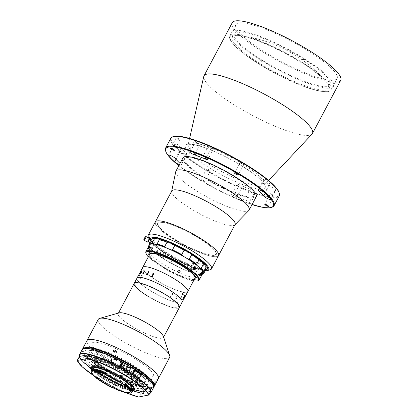 <?xml version="1.0" encoding="UTF-8"?>
<svg xmlns="http://www.w3.org/2000/svg" width="418" height="418" viewBox="0 0 418 418"><rect width="100%" height="100%" fill="white"/><g stroke="black" fill="none" stroke-linecap="round" stroke-linejoin="round"><path stroke-width="0.31" stroke-dasharray="2.09 1.57" d="M250.471 38.289A56.294 11.161 28 0 1 327.007 82.67A56.294 11.161 28 0 1 309.869 88.517A56.294 11.161 28 0 1 246.077 55.369A56.294 11.161 28 0 1 238.004 35.352A56.294 11.161 28 0 1 250.471 38.289M279.062 192.531A60.903 12.075 28 0 1 207.098 170.325A60.903 12.075 28 0 1 173.742 136.529M170.795 138.295A61.415 12.174 -152 0 0 206.711 170.795A61.415 12.174 -152 0 0 279.245 195.958M271.784 207.281A61.415 12.174 28 0 1 201.528 180.539A61.415 12.174 28 0 1 165.58 150.809M178.847 165.664A60.903 12.075 -152 0 0 201.445 180.952A60.903 12.075 -152 0 0 252.049 204.585M200.091 144.184A4.096 0.81 28 0 1 196.899 142.663A4.096 0.81 28 0 1 194.506 140.5A4.096 0.81 28 0 1 196.146 140.657A60.391 11.97 28 0 1 208.791 145.537A4.096 0.81 28 0 1 213.525 148.892A4.096 0.81 28 0 1 211.022 148.4A52.203 10.351 -152 0 0 200.091 144.184L195.378 153.045M179.4 164.629A4.096 0.81 -152 0 0 181.245 164.854A4.096 0.81 -152 0 0 180.68 163.981A52.203 10.351 28 0 1 180.048 163.407M186.334 153.349A4.096 0.81 28 0 1 186.893 154.226A4.096 0.81 28 0 1 182.06 152.549A4.096 0.81 28 0 1 180.226 151.259A60.391 11.97 28 0 1 174.228 145.046A4.096 0.81 28 0 1 174.071 144.591A4.096 0.81 28 0 1 177.31 145.417A4.096 0.81 28 0 1 181.146 147.982A52.203 10.351 -152 0 0 186.334 153.349L180.68 163.981M233.73 197.275A4.096 0.81 -152 0 0 236.065 198.466A60.391 11.97 -152 0 0 248.71 203.347A4.096 0.81 -152 0 0 250.351 203.503A4.096 0.81 -152 0 0 248.637 201.763A4.096 0.81 -152 0 0 244.765 199.814A52.203 10.351 28 0 1 233.834 195.598A4.096 0.81 -152 0 0 231.332 195.107A4.096 0.81 -152 0 0 233.73 197.275M241.714 187.834A4.096 0.81 28 0 1 239.378 186.647A4.096 0.81 28 0 1 236.985 184.479A4.096 0.81 28 0 1 239.483 184.97A52.203 10.351 -152 0 0 250.413 189.187A4.096 0.81 28 0 1 254.29 191.13A4.096 0.81 28 0 1 256.004 192.87A4.096 0.81 28 0 1 254.363 192.714A60.391 11.97 28 0 1 241.714 187.834L236.065 198.466M272.975 194.563A2.147 0.428 -152 0 0 270.436 193.68A2.147 0.428 -152 0 0 271.695 194.819A2.147 0.428 -152 0 0 274.229 195.697A2.147 0.428 -152 0 0 272.975 194.563M276.282 188.325A4.096 0.81 28 0 1 276.434 188.779A4.096 0.81 28 0 1 271.601 187.102A4.096 0.81 28 0 1 269.359 185.388A52.203 10.351 -152 0 0 264.176 180.022A4.096 0.81 28 0 1 263.612 179.144A4.096 0.81 28 0 1 266.386 179.75A4.096 0.81 28 0 1 270.279 182.112A60.391 11.97 28 0 1 276.282 188.325L270.629 198.952M203.461 180.55A2.147 0.428 -152 0 0 200.922 179.667A2.147 0.428 -152 0 0 202.181 180.806A2.147 0.428 -152 0 0 204.715 181.689A2.147 0.428 -152 0 0 203.461 180.55M209.115 169.922A2.147 0.428 -152 0 0 206.576 169.039A2.147 0.428 -152 0 0 207.83 170.178A2.147 0.428 -152 0 0 210.369 171.056A2.147 0.428 -152 0 0 209.115 169.922M178.815 138.551A2.147 0.428 -152 0 0 176.276 137.674A2.147 0.428 -152 0 0 177.535 138.807A2.147 0.428 -152 0 0 180.074 139.69A2.147 0.428 -152 0 0 178.815 138.551M242.675 163.192A2.147 0.428 -152 0 0 240.136 162.315A2.147 0.428 -152 0 0 241.395 163.448A2.147 0.428 -152 0 0 243.934 164.331A2.147 0.428 -152 0 0 242.675 163.192M312.063 134.042A61.415 12.174 28 0 1 239.916 108.346A61.415 12.174 28 0 1 203.77 76.463M340.707 80.361A61.415 12.174 28 0 1 268.173 55.202A61.415 12.174 28 0 1 232.256 22.697M269.396 54.957A57.318 11.364 28 0 1 235.872 24.62A57.318 11.364 28 0 1 303.567 48.107A57.318 11.364 28 0 1 337.091 78.443A57.318 11.364 28 0 1 269.396 54.957M263.319 66.384A57.318 11.364 28 0 1 229.796 36.047A57.318 11.364 28 0 1 297.496 59.534A57.318 11.364 28 0 1 331.014 89.87A57.318 11.364 28 0 1 263.319 66.384M231.347 174.959A39.407 7.811 28 0 1 252.556 196.92A39.407 7.811 28 0 1 207.856 179.667A39.407 7.811 28 0 1 186.647 157.711A39.407 7.811 28 0 1 231.347 174.959M248.856 210.447A41.455 8.219 28 0 1 211.137 199.146A41.455 8.219 28 0 1 175.868 172.874A41.455 8.219 28 0 1 175.774 171.589M256.203 196.779A41.455 8.219 28 0 1 219.257 186.397A41.455 8.219 28 0 1 182.932 159.587A41.455 8.219 28 0 1 183 157.852M235.047 224.576A35.823 7.101 28 0 1 234.801 224.91A35.823 7.101 28 0 1 202.202 215.139A35.823 7.101 28 0 1 171.73 192.437A35.823 7.101 28 0 1 171.646 191.329A35.823 7.101 28 0 1 171.782 190.937M155.297 221.942A35.823 7.101 28 0 0 163.02 231.959A35.823 7.101 28 0 0 196.559 251.249A35.823 7.101 28 0 0 218.562 255.581A35.823 7.101 28 0 1 186.632 246.61A35.823 7.101 28 0 1 155.245 223.442M215.902 252.765A32.756 6.495 28 0 1 189.438 247.315A32.756 6.495 28 0 1 157.957 224.753A32.756 6.495 28 0 1 184.422 230.208A32.756 6.495 28 0 1 215.902 252.765M210.17 269.788A35.823 7.101 28 0 1 186.36 263.162A35.823 7.101 28 0 1 155.956 245.246A35.823 7.101 28 0 1 148.212 236.844M148.98 238.286A33.78 6.698 -152 0 0 149.08 239.488A33.78 6.698 -152 0 0 156.379 247.404A33.78 6.698 -152 0 0 205.201 270.728M205.646 269.903A32.243 6.39 28 0 1 195.551 268.079A32.243 6.39 28 0 0 205.646 269.903M195.525 268.074A32.243 6.39 28 0 1 157.403 247.696A32.243 6.39 28 0 1 150.537 240.407A32.243 6.39 28 0 0 169.311 255.748A32.243 6.39 28 0 0 195.525 268.074M209.136 245.079A33.268 6.594 28 0 1 206.408 254.186A33.268 6.594 28 0 1 164.729 232.445A33.268 6.594 28 0 1 167.456 223.337A33.268 6.594 28 0 1 209.136 245.079M301.801 59.048A54.758 10.858 28 0 1 302.214 59.304A54.758 10.858 28 0 1 302.627 59.56L303.766 59.513L304.236 58.63A57.83 11.464 28 0 1 329.018 88.224A57.83 11.464 28 0 1 261.328 60.417L262.467 60.37L261.997 61.253A54.758 10.858 28 0 1 261.584 60.997A54.758 10.858 28 0 1 261.172 60.741L261.642 59.852A54.758 10.858 28 0 1 234.023 33.555A54.758 10.858 28 0 1 302.271 58.159L301.801 59.048L302.94 59.001L303.411 58.112L302.271 58.159M260.174 63.656A54.758 10.858 28 0 1 232.136 37.097A54.758 10.858 28 0 1 300.803 61.963A54.758 10.858 28 0 1 328.835 88.517A54.758 10.858 28 0 1 260.174 63.656M302.627 59.56L303.097 58.677L304.236 58.63M261.642 59.852L260.503 59.905A57.83 11.464 28 0 1 235.726 30.305A57.83 11.464 28 0 1 303.411 58.112M260.503 59.905L260.033 60.788L261.172 60.741M303.097 58.677A54.758 10.858 28 0 1 330.722 84.974A54.758 10.858 28 0 1 262.467 60.37M261.997 61.253L260.858 61.3L261.328 60.417M96.312 365.776A23.032 4.567 28 0 1 94.975 362.657A23.032 4.567 28 0 1 107.739 364.867A23.032 4.567 28 0 1 134.303 381.159A23.032 4.567 28 0 1 135.641 384.278A23.032 4.567 28 0 1 122.876 382.068A23.032 4.567 28 0 1 96.312 365.776M97.875 362.834A23.032 4.567 -152 0 0 119.663 377.036A23.032 4.567 -152 0 0 137.203 381.341A23.032 4.567 -152 0 0 135.866 378.222A23.032 4.567 -152 0 0 114.077 364.021A23.032 4.567 -152 0 0 96.532 359.715A23.032 4.567 -152 0 0 97.875 362.834M196.753 267.233A28.147 5.58 28 0 1 157.753 246.463A28.147 5.58 28 0 1 170.925 243.825A28.147 5.58 28 0 1 203.812 265.817L196.152 262.232A19.447 3.856 28 0 1 191.533 263.157L196.753 267.233M149.158 296.979A25.587 5.073 28 0 0 179.379 307.465A25.587 5.073 28 0 1 149.158 296.979A25.587 5.073 28 0 1 134.194 283.441M182.206 302.151A25.587 5.073 28 0 1 151.985 291.665A25.587 5.073 28 0 1 137.02 278.122A25.587 5.073 28 0 0 151.985 291.665A25.587 5.073 28 0 0 182.206 302.151M164.112 293.985A24.563 4.87 28 0 1 177.331 307.674A24.563 4.87 28 0 1 149.466 296.921A24.563 4.87 28 0 1 136.242 283.232A24.563 4.87 28 0 1 164.112 293.985M167.21 288.613A25.488 5.053 28 0 1 180.926 302.815A25.488 5.053 28 0 1 152.016 291.659A25.488 5.053 28 0 1 138.301 277.458A25.488 5.053 28 0 1 167.21 288.613M194.245 279.511A26.611 5.277 28 0 1 164.394 267.813A26.611 5.277 28 0 1 149.059 255.487A26.611 5.277 28 0 0 164.311 267.76A26.611 5.277 28 0 0 187.635 278.482A26.611 5.277 28 0 0 194.245 279.511M181.396 262.504A26.611 5.277 28 0 1 196.956 276.585A26.611 5.277 28 0 1 165.528 265.681A26.611 5.277 28 0 1 149.963 251.599A26.611 5.277 28 0 1 181.396 262.504M187.86 291.518A25.587 5.073 28 0 1 184.291 292.245A25.587 5.073 28 0 1 183.492 292.125A25.587 5.073 28 0 0 184.281 292.239A25.587 5.073 28 0 0 187.86 291.518M183.481 292.125A25.587 5.073 28 0 1 157.638 281.037A25.587 5.073 28 0 1 147.408 274.02A25.587 5.073 28 0 1 142.674 267.494A25.587 5.073 28 0 0 147.402 274.015A25.587 5.073 28 0 0 157.638 281.037A25.587 5.073 28 0 0 183.481 292.125M194.924 278.231A25.587 5.073 28 0 1 164.702 267.75A25.587 5.073 28 0 1 149.738 254.207M172.864 277.986A25.488 5.053 28 0 1 184.307 292.203A25.488 5.053 28 0 1 183.523 292.093A25.488 5.053 28 0 0 184.301 292.203A25.488 5.053 28 0 0 172.864 277.986A25.488 5.053 28 0 0 148.808 267.29A25.488 5.053 28 0 0 144.424 271.198A25.488 5.053 28 0 1 148.808 267.29A25.488 5.053 28 0 1 172.864 277.986M183.512 292.093A25.488 5.053 28 0 1 157.67 281.032A25.488 5.053 28 0 1 147.423 273.994A25.488 5.053 28 0 1 144.513 271.292A25.488 5.053 28 0 0 147.418 273.989A25.488 5.053 28 0 0 157.67 281.032A25.488 5.053 28 0 0 183.512 292.093M95.576 361.11L96.14 360.044A23.8 4.718 28 0 1 96.386 359.997L95.821 361.058A23.8 4.718 28 0 1 122.693 371.498A23.8 4.718 28 0 1 136.608 384.095A23.8 4.718 28 0 1 135.62 384.732L136.184 383.672A23.8 4.718 28 0 1 135.939 383.719L135.375 384.779L137.726 386.18A26.611 5.277 28 0 1 107.661 374.512A26.611 5.277 28 0 1 93.219 359.71L95.576 361.11A23.8 4.718 28 0 0 94.583 361.748L95.999 359.088A23.8 4.718 28 0 1 124.104 368.843A23.8 4.718 28 0 1 138.024 381.435A23.8 4.718 28 0 1 109.913 371.686A23.8 4.718 28 0 1 95.999 359.088M135.375 384.779A23.8 4.718 28 0 1 108.502 374.34A23.8 4.718 28 0 1 94.583 361.748M95.821 361.058L93.465 359.658A26.611 5.277 28 0 1 123.529 371.33A26.611 5.277 28 0 1 137.971 386.133L135.62 384.732M163.396 336.401A25.587 5.073 28 0 1 163.381 337.556A25.587 5.073 28 0 1 133.159 327.069A25.587 5.073 28 0 1 118.195 313.531A25.587 5.073 28 0 1 119.146 312.873M169.656 357.369A40.431 8.015 28 0 1 121.904 340.801A40.431 8.015 28 0 1 98.261 319.404M158.354 378.624A40.431 8.015 28 0 1 110.603 362.061A40.431 8.015 28 0 1 86.96 340.665A40.431 8.015 28 0 0 110.603 362.061A40.431 8.015 28 0 0 158.354 378.624M133.028 357.568A34.798 6.897 28 0 1 151.76 376.958A34.798 6.897 28 0 1 112.28 361.727A34.798 6.897 28 0 1 93.554 342.332A34.798 6.897 28 0 1 133.028 357.568M109.26 371.764A26.099 5.173 28 0 1 93.998 357.949A26.099 5.173 28 0 1 124.82 368.645A26.099 5.173 28 0 1 140.087 382.46A26.099 5.173 28 0 1 109.26 371.764M107.614 374.862A26.099 5.173 28 0 1 92.347 361.053A26.099 5.173 28 0 1 123.174 371.743A26.099 5.173 28 0 1 138.436 385.558A26.099 5.173 28 0 1 107.614 374.862M104.552 374.12A30.707 6.087 28 0 1 90.032 357.975A30.707 6.087 28 0 1 124.548 371.471A30.707 6.087 28 0 1 142.585 387.533A30.707 6.087 28 0 1 120.781 382.747M173.287 258.371A31.219 6.192 -152 0 0 182.546 263.115L180.189 267.541A31.219 6.192 28 0 1 170.931 262.802L173.287 258.371L172.514 257.248A15.351 3.046 -152 0 0 167.127 254.039A30.707 6.087 28 0 1 158.166 247.775L158.338 248.715A31.219 6.192 -152 0 0 165.674 253.841L167.127 254.039M170.931 262.802L169.692 262.561A30.707 6.087 -152 0 0 180.999 268.356L180.189 267.541M149.21 244.854L151.164 241.181A31.219 6.192 -152 0 0 153.777 244.734L151.421 249.159A31.219 6.192 28 0 1 148.808 245.606M148.923 245.925A15.351 3.046 -152 0 0 149.231 245.632A15.351 3.046 -152 0 0 149.299 245.214M151.394 239.263L151.901 239.258A15.351 3.046 -152 0 1 152.058 240.319A15.351 3.046 -152 0 1 151.744 240.616L151.164 241.181M150.726 240.517L149.764 242.33M150.699 241.886C151.337 240.935 151.499 240.904 151.185 241.787C150.527 242.727 150.365 242.764 150.699 241.886M206.079 267.039A15.351 3.046 -152 0 0 205.792 267.321A15.351 3.046 -152 0 0 205.813 268.1M202.265 274.265L203.488 271.966L202.396 274.229A31.219 6.192 28 0 1 200.52 274.312L199.318 274.459A30.707 6.087 -152 0 0 202.072 274.339A30.707 6.087 -152 0 0 202.239 274.286L202.072 274.339M202.74 274.151A31.219 6.192 28 0 1 202.484 274.213L202.354 274.25M202.484 274.213L203.665 271.998A31.219 6.192 28 0 1 203.571 272.013L202.396 274.229M200.52 274.312L202.876 269.887A31.219 6.192 -152 0 0 205.985 269.265M195.572 268.319A31.219 6.192 -152 0 0 197.944 269.004L195.587 273.435A31.219 6.192 28 0 1 187.943 270.885L190.3 266.459A31.219 6.192 -152 0 0 195.556 268.314M199.318 274.459A15.351 3.046 -152 0 0 195.828 273.832L195.587 273.435M197.944 269.004L198.654 268.518A15.351 3.046 -152 0 1 202.145 269.145L202.876 269.887M187.943 270.885L186.491 270.723A30.707 6.087 -152 0 0 195.828 273.832M182.546 263.115L183.826 263.042A15.351 3.046 -152 0 1 189.317 265.409L190.3 266.459M186.491 270.723A15.351 3.046 -152 0 0 180.999 268.356M183.826 263.042A30.707 6.087 28 0 1 172.514 257.248M169.692 262.561A15.351 3.046 -152 0 0 164.3 259.353L163.323 258.272A31.219 6.192 28 0 1 155.987 253.146L158.338 248.715M165.674 253.841L163.323 258.272M155.987 253.146L155.339 253.094A30.707 6.087 -152 0 0 164.3 259.353M148.97 246.103L148.912 245.941A30.707 6.087 -152 0 0 148.97 246.103A30.707 6.087 -152 0 0 152.105 250.272L151.421 249.159M155.339 253.094A15.351 3.046 -152 0 0 152.105 250.272M200.191 273.706L199.747 273.445L200.358 273.32L200.797 273.586L200.191 273.706M158.166 247.775A15.351 3.046 -152 0 0 154.932 244.953L153.777 244.734M153.782 243.124L153.939 242.43L153.045 243.495L152.889 244.19L153.782 243.124M148.735 240.12L148.886 239.425L147.841 241.186L148.735 240.12M149.409 238.547A2.048 0.47 -59.3 0 0 147.627 240.674A2.048 0.47 -59.3 0 0 147.319 242.064M184.15 298.421A25.576 5.073 28 0 1 184.087 298.588L184.103 298.551A25.576 5.073 28 0 1 184.092 298.572L184.223 298.29A25.576 5.073 28 0 1 184.213 298.311L184.014 298.682A25.576 5.073 28 0 1 183.93 298.828L183.998 298.698A25.576 5.073 28 0 0 184.014 298.682A25.587 5.073 28 0 1 184.009 298.703L183.936 298.833A25.587 5.073 28 0 0 184.045 298.687L184.108 298.567A25.587 5.073 28 0 1 184.103 298.577L184.16 298.462M173.109 293.687L172.613 293.342A25.587 5.073 28 0 1 172.577 293.326L170.769 296.362A25.587 5.073 28 0 1 170.361 296.205L170.293 296.331A25.587 5.073 28 0 0 171.657 296.864L171.725 296.733A25.587 5.073 28 0 1 171.328 296.581L172.843 293.739A25.587 5.073 28 0 0 173.235 293.891L173.303 293.765A25.587 5.073 28 0 1 173.109 293.687L172.608 293.337A25.576 5.073 28 0 1 172.571 293.321L170.763 296.362A25.576 5.073 28 0 1 170.356 296.2L170.288 296.325A25.576 5.073 28 0 0 171.652 296.858L171.72 296.728A25.576 5.073 28 0 1 171.323 296.576L172.838 293.739A25.576 5.073 28 0 0 173.23 293.891L173.303 293.76A25.576 5.073 28 0 1 173.109 293.687M177.984 295.343L177.572 295.071A25.587 5.073 28 0 1 177.54 295.061L175.759 298.123A25.587 5.073 28 0 1 175.408 298.013L175.341 298.144A25.587 5.073 28 0 0 176.5 298.489L176.568 298.358A25.587 5.073 28 0 1 176.234 298.264L177.749 295.421A25.587 5.073 28 0 0 178.078 295.516L178.146 295.39A25.587 5.073 28 0 1 177.984 295.343L177.566 295.066A25.576 5.073 28 0 1 177.535 295.056L175.753 298.118A25.576 5.073 28 0 1 175.403 298.008L175.335 298.138A25.576 5.073 28 0 0 176.495 298.483L176.563 298.353A25.576 5.073 28 0 1 176.224 298.259L177.739 295.416A25.576 5.073 28 0 0 178.073 295.516L178.141 295.385A25.576 5.073 28 0 1 177.979 295.338M180.921 297.543L181.104 297.402A25.587 5.073 28 0 0 181.334 297.433L181.402 297.302A25.587 5.073 28 0 1 181.292 297.287L181.01 297.109A25.587 5.073 28 0 1 180.989 297.104L179.808 299.11A25.587 5.073 28 0 1 179.568 299.069L179.5 299.199A25.587 5.073 28 0 0 180.325 299.325L180.393 299.199A25.587 5.073 28 0 1 180.168 299.168L181.099 297.397A25.576 5.073 28 0 0 181.323 297.428L181.396 297.297A25.576 5.073 28 0 1 181.287 297.282L181.004 297.104L179.803 299.105A25.576 5.073 28 0 1 179.562 299.063L179.494 299.194A25.576 5.073 28 0 0 180.32 299.319L180.388 299.194A25.576 5.073 28 0 1 180.158 299.163L180.916 297.538M181.579 296.122L181.328 296.597L181.579 296.122M184.646 296.216A25.576 5.073 28 0 0 184.678 296.205L184.61 296.336A25.576 5.073 28 0 1 184.578 296.341A25.587 5.073 28 0 0 184.62 296.341L184.688 296.21A25.587 5.073 28 0 1 184.333 296.278L182.389 299.288A25.587 5.073 28 0 1 182.347 299.293L182.274 299.424A25.587 5.073 28 0 0 182.478 299.408L183.539 297.825A25.587 5.073 28 0 0 183.674 297.804L182.865 299.231A25.587 5.073 28 0 1 182.828 299.241L182.76 299.366A25.587 5.073 28 0 0 183.037 299.309L183.11 299.183A25.587 5.073 28 0 1 183.074 299.189L184.458 296.503M184.124 298.515L185.111 296.675M140.568 278.346L141.885 277.265L142.23 275.122L141.968 274.83L141.498 275.546L142.177 275.274L141.733 277.108L140.631 278.21L140.694 277.061L140.568 278.346M139.037 276.246L140.124 274.056L139.142 275.321A25.587 5.073 28 0 1 139.131 275.295L139.037 276.246L139.45 275.964L140.129 274.062L139.152 275.326A25.576 5.073 28 0 1 139.142 275.3L139.048 276.251M138.933 274.527L138.933 274.527A25.587 5.073 28 0 1 138.943 274.511L138.943 274.532A25.576 5.073 28 0 1 138.954 274.516L138.88 274.642A25.587 5.073 28 0 0 138.813 274.809L138.88 274.678A25.587 5.073 28 0 1 138.886 274.657A25.576 5.073 28 0 0 138.818 274.809L138.891 274.683A25.576 5.073 28 0 1 138.896 274.663L139.837 272.881A25.576 5.073 28 0 0 139.826 272.917L139.894 272.787A25.576 5.073 28 0 1 139.905 272.755L139.91 272.719M139.925 272.667L139.779 272.959M139.905 272.755L139.978 272.599A25.576 5.073 28 0 1 139.983 272.588L139.894 272.755A25.587 5.073 28 0 0 139.889 272.782L139.816 272.912A25.587 5.073 28 0 1 139.826 272.876M139.758 272.991L140.014 272.489M139.946 272.625L139.006 274.422M139.11 276.11L139.607 274.772L139.11 276.11M184.035 297.104L183.737 297.668A25.576 5.073 28 0 1 183.601 297.689L184.296 296.399A25.576 5.073 28 0 0 184.369 296.388L184.04 297.094M184.019 296.602L184.296 296.399M184.631 296.216A25.576 5.073 28 0 1 184.322 296.273L184.129 296.357M184.322 296.273L182.379 299.283A25.576 5.073 28 0 1 182.337 299.288L182.269 299.419A25.576 5.073 28 0 0 182.467 299.403L183.533 297.82A25.576 5.073 28 0 0 183.669 297.799L182.854 299.225A25.576 5.073 28 0 1 182.818 299.236L182.75 299.361A25.576 5.073 28 0 0 183.032 299.304L183.1 299.178A25.576 5.073 28 0 1 183.063 299.183L184.448 296.498M141.895 270.901L141.833 270.89A25.576 5.073 28 0 0 141.765 270.901L141.028 272.196M141.948 270.754L140.73 273.685M139.941 273.926L139.946 273.915A25.576 5.073 28 0 1 140.218 273.868L140.291 273.738A25.576 5.073 28 0 0 140.276 273.743L140.955 272.332A25.576 5.073 28 0 1 141.075 272.311M140.761 273.685A25.576 5.073 28 0 1 140.772 273.685L140.704 273.816A25.576 5.073 28 0 0 140.505 273.832L140.505 273.827M139.016 274.401L139.952 272.63M139.764 272.996L139.095 274.292A25.576 5.073 28 0 1 139.11 274.276L139.042 274.407A25.576 5.073 28 0 0 138.933 274.548L138.98 274.469M143.541 273.91A25.576 5.073 28 0 1 143.546 273.91L143.478 274.041A25.576 5.073 28 0 0 142.653 273.91L142.658 273.905M144.273 271.825A25.576 5.073 28 0 1 144.278 271.825L143.306 273.868M148.056 271.778L148.061 271.773A25.576 5.073 28 0 1 148.39 271.872L148.453 272.055M146.478 274.746L146.478 274.746A25.576 5.073 28 0 1 147.638 275.091L147.706 274.966A25.576 5.073 28 0 1 147.706 274.966M148.86 271.71A25.576 5.073 28 0 1 148.871 271.716L147.355 274.856M140.699 277.061L140.579 278.351L141.89 277.265L142.24 275.128L141.979 274.835L141.503 275.551L142.188 275.274L141.739 277.108L140.636 278.21L140.699 277.061M152.899 273.403L152.899 273.398A25.576 5.073 28 0 1 153.291 273.55L153.38 273.759M151.321 276.371L151.321 276.371A25.576 5.073 28 0 1 152.685 276.904L152.753 276.773A25.576 5.073 28 0 1 152.753 276.773M153.829 273.45A25.576 5.073 28 0 1 153.834 273.45L152.345 276.611M184.307 296.404A25.587 5.073 28 0 0 184.375 296.393L183.742 297.673A25.587 5.073 28 0 1 183.606 297.694L184.009 296.628M139.1 276.105L139.602 274.767L139.1 276.105M182.436 295.03L182.718 292.882L184.077 291.816M182.426 294.847L183.173 294.471M183.977 292.961L183.925 291.879M183.951 296.947L184.573 295.996M184.333 296.984L184.045 297.355L183.878 297.067L184.035 296.31L184.714 295.918L184.97 295.171L184.657 295.228L185.038 295.04M184.124 297.25L184.322 296.958A25.576 5.073 28 0 1 184.328 296.968M194.84 273.586L194.981 275.185L193.393 276.314L193.043 275.337L193.571 276.011L194.72 275.122L194.704 273.9L193.56 274.255L194.84 273.586M198.106 280.729A30.195 5.988 28 0 1 189.934 279.689A30.195 5.988 28 0 1 162.529 266.961A30.195 5.988 28 0 1 145.887 252.963M201.314 274.276L199.966 276.805A30.195 5.988 28 0 1 199.909 276.82L201.319 274.161A30.195 5.988 28 0 1 200.227 274.26L199.287 276.032A30.195 5.988 28 0 1 199.203 276.037L200.149 274.265A30.195 5.988 28 0 1 198.769 274.187L197.359 276.841A30.195 5.988 28 0 1 197.259 276.831L198.675 274.177A30.195 5.988 28 0 1 197.035 273.921L196.089 275.692A30.195 5.988 28 0 1 195.979 275.671L196.92 273.9A30.195 5.988 28 0 1 193.466 273.043A30.195 5.988 28 0 1 163.59 258.779A30.195 5.988 28 0 1 149.44 244.958M202.338 273.774A30.195 5.988 28 0 1 202.218 273.847L201.277 275.619A30.195 5.988 28 0 1 201.236 275.645L202.176 273.874A30.195 5.988 28 0 1 201.983 273.968M201.873 274.009A30.195 5.988 28 0 1 201.445 274.135M202.636 273.315L201.225 275.974A30.091 5.967 28 0 1 201.204 276.005L202.615 273.351A30.091 5.967 28 0 0 202.636 273.315L201.314 276.021A30.195 5.988 28 0 1 201.293 276.058L202.704 273.398A30.195 5.988 28 0 1 202.375 273.748M149.216 247.858A1.28 0.293 120.7 0 1 148.39 248.778M151.603 249.53L151.306 250.539L152.366 249.379L152.612 248.339L151.603 249.53M177.817 271.507A1.28 1.202 -28 0 0 179.986 272.505L180.268 271.977A1.28 1.202 -28 0 0 178.094 270.979L177.817 271.507C177.943 272.975 178.669 273.304 179.986 272.505M179.583 271.178L177.342 271.272L177.347 270.153L179.599 270.07L179.583 271.178M191.622 269.025C192.944 269.046 193.335 268.304 192.802 266.815C191.439 266.783 191.047 267.52 191.622 269.025L194.104 269.803M148.338 256.84A29.683 5.883 -152 0 0 189.401 279.893A29.683 5.883 -152 0 0 193.524 280.865M192.802 266.815L194.835 267.353M193.696 268.596A1.28 0.909 -73.8 0 1 193.764 268.309M149.681 246.636L149.675 246.61A1.28 0.293 120.7 0 1 149.681 246.636A1.28 0.293 120.7 0 1 149.492 247.331M202.046 273.696L201.319 274.448M202.437 272.332L201.957 273.654M201.408 273.915L201.544 273.571M201.586 274.438L202.605 272.029L201.737 272.954L201.152 274.751M180.268 271.977C180.148 270.53 179.421 270.195 178.094 270.979M198.597 274.124A30.091 5.967 28 0 0 198.696 274.135L197.28 276.794A30.091 5.967 28 0 1 197.186 276.784L198.675 274.177M196.021 275.645A30.091 5.967 28 0 1 195.906 275.624L196.847 273.853A30.091 5.967 28 0 0 196.962 273.874L196.021 275.645M194.636 273.853L193.497 274.208L194.778 273.539L194.919 275.133L193.33 276.267L192.98 275.29L193.508 275.964L194.652 275.075L194.636 273.853M201.189 275.572A30.091 5.967 28 0 1 201.147 275.593L202.087 273.821A30.091 5.967 28 0 0 202.129 273.8L201.189 275.572M201.873 274.427A30.091 5.967 28 0 1 201.873 274.469L202.814 272.698A30.091 5.967 28 0 0 202.814 272.656L201.873 274.427M199.203 275.985A30.091 5.967 28 0 1 199.125 275.985L200.065 274.213A30.091 5.967 28 0 0 200.144 274.213L199.203 275.985M150.266 248.161L150.459 247.55L150.172 247.649L149.492 248.966L150.266 248.161M150.386 248.125A1.259 0.293 -59.3 0 0 150.532 247.179A1.259 0.293 -59.3 0 0 149.571 248.396A1.259 0.293 -59.3 0 0 149.419 249.342A1.259 0.293 -59.3 0 0 150.386 248.125M150.172 247.649L151.201 248.261L150.715 248.966L149.691 248.355M194.124 267.692L193.283 268.022L193.22 268.889L193.722 269.234M194.516 267.421A1.259 0.893 106.2 0 0 193.059 267.87A1.259 0.893 106.2 0 0 193.006 269.182A1.259 0.893 106.2 0 0 193.889 269.579M194.046 267.781L193.048 267.28L193.879 267.52M178.669 270.174L179.045 270.373A0.768 0.721 -28 0 0 178.287 270.394L178.669 270.174M178.099 270.989L178.867 270.54L179.615 270.937L179.599 271.784L178.836 272.233L178.084 271.831L178.099 270.989M177.786 270.822A1.259 1.181 152 0 1 179.489 270.326A1.259 1.181 152 0 1 179.912 271.951A1.259 1.181 152 0 1 178.209 272.442A1.259 1.181 152 0 1 177.786 270.822M155.182 382.773L155.47 381.759L154.42 382.925L154.164 383.959L155.182 382.773M149.707 380.124L150.762 378.959L150.47 379.972L149.456 381.159L149.707 380.124M153.767 386.786A40.431 8.015 28 0 1 152.852 387.193A40.431 8.015 28 0 1 106.6 369.59A40.431 8.015 28 0 1 82.931 350.018A40.431 8.015 28 0 1 82.754 349.03M114.323 351.784L114.313 352.891L116.559 352.808L116.57 351.69L115.676 351.083M94.411 355.373L94.024 353.555L92.942 354.198L93.308 356.011L94.411 355.373M96.751 355.305L97.828 354.663L98.225 356.486L97.112 357.118L96.751 355.305M83.245 348.753A39.919 7.916 -152 0 0 83.145 350.676A39.919 7.916 -152 0 0 106.517 370.003A39.919 7.916 -152 0 0 152.183 387.387A39.919 7.916 -152 0 0 153.725 386.227M131.09 367.061A34.286 6.798 28 0 1 146.619 384.748A34.286 6.798 28 0 1 108.194 369.669A34.286 6.798 28 0 1 89.692 350.571A34.286 6.798 28 0 1 128.373 365.416M110.065 366.915A32.756 6.495 28 0 1 90.91 349.584A32.756 6.495 28 0 1 129.59 363.002A32.756 6.495 28 0 1 148.751 380.338A32.756 6.495 28 0 1 110.065 366.915M104.176 377.992A32.756 6.495 28 0 1 85.021 360.656A32.756 6.495 28 0 1 123.707 374.079A32.756 6.495 28 0 1 142.862 391.41A32.756 6.495 28 0 1 104.176 377.992M92.942 368.216A22.211 4.405 -152 0 0 108.178 381.273A22.211 4.405 -152 0 0 131.127 389.696A22.211 4.405 -152 0 0 132.161 389.074M129.925 391.755L130.991 392.392L130.615 393.103L129.549 392.465L129.925 391.755A22.211 4.405 -152 0 0 130.045 391.734A22.211 4.405 -152 0 0 131.08 391.112A22.211 4.405 -152 0 0 125.071 383.964M129.549 392.465L129.47 392.878M112.938 387.82L113.628 387.59L113.769 387.946A23.492 4.655 28 0 1 95.936 377.339L96.762 377.558L96.84 378.243M96.762 377.558L97.138 376.848A22.211 4.405 -152 0 0 114.004 386.88L113.628 387.59M92.206 370.803L92.3 370.395L91.213 369.763M106.569 373.405A22.211 4.405 -152 0 0 92.895 369.632A22.211 4.405 -152 0 0 92.676 369.69L92.3 370.395M126.534 387.016A21.496 4.264 -152 0 0 131.445 387.611A21.496 4.264 -152 0 0 132.449 387.011A21.496 4.264 -152 0 0 117.704 374.376A21.496 4.264 -152 0 0 95.497 366.225A21.496 4.264 -152 0 0 94.494 366.826A21.496 4.264 -152 0 0 97.796 371.738M130.108 393.26L130.615 393.103A23.492 4.655 28 0 0 130.735 393.077A23.492 4.655 28 0 0 130.965 393.024M91.808 366.534A24.004 4.76 -152 0 0 108.272 380.641A24.004 4.76 -152 0 0 133.07 389.743A24.004 4.76 -152 0 0 134.194 389.074M91.605 369.052A24.004 4.76 -152 0 0 110.321 382.846A24.004 4.76 -152 0 0 132.219 390.647M150.699 391.018A40.227 7.973 28 0 1 150.746 391.185L150.799 391.332M138.332 380.244A35.311 7.002 -152 0 0 110.467 363.67L110.592 363.796A35.008 6.939 -152 0 1 138.076 380.145L138.567 379.805A35.311 7.002 28 0 1 143.583 384.205L145.939 379.774A35.311 7.002 -152 0 0 129.941 367.866M127.767 366.56A35.311 7.002 -152 0 0 104.479 355.112L102.123 359.543A35.311 7.002 28 0 1 110.702 363.226L110.467 363.67M86.442 356.763A34.286 6.798 -152 0 0 104.897 375.866A34.286 6.798 -152 0 0 143.797 390.877A34.286 6.798 -152 0 0 125.343 371.769A34.286 6.798 -152 0 0 86.442 356.763M84.112 359.323L84.373 359.423A35.008 6.939 -152 0 1 94.17 357.463L94.045 357.333A35.311 7.002 -152 0 0 84.112 359.323M145.866 388.212L146.122 388.312A35.311 7.002 -152 0 1 136.19 390.302L136.069 390.177A35.008 6.939 -152 0 0 145.866 388.212M91.903 367.391L92.164 367.49A35.008 6.939 -152 0 0 119.647 383.839L119.773 383.964A35.311 7.002 -152 0 1 91.903 367.391M150.746 391.185L141.127 393.113A40.227 7.973 28 0 1 103.126 376.221A40.227 7.973 28 0 1 79.493 356.45A40.227 7.973 -152 0 0 111.69 381.028A40.227 7.973 -152 0 0 149.607 393.573M79.248 356.659A40.431 8.015 -152 0 0 102.974 376.409A40.431 8.015 -152 0 0 140.882 393.322L141.127 393.113M140.882 393.322L138.948 396.954A40.431 8.015 28 0 1 101.041 380.04A40.431 8.015 28 0 1 77.32 360.29M122.626 375.766L120.912 374.747L120.259 374.899L122.014 375.886L122.626 375.766L122.202 376.566M97.138 376.848L96.312 376.628L95.936 377.339L96.344 378.112M96.312 376.628A23.492 4.655 -152 0 0 114.151 387.24L113.769 387.946L113.027 388.035M114.151 387.24L114.004 386.88M130.991 392.392A23.492 4.655 -152 0 0 132.208 391.713M133.912 370.944A1.28 0.293 120.7 0 1 133.708 371.973A1.28 0.293 120.7 0 1 132.736 373.159A1.28 0.293 120.7 0 1 132.945 372.125A1.28 0.293 120.7 0 1 133.912 370.944M132.84 373.729L132.229 373.854A2.048 0.47 120.7 0 1 132.125 373.838A2.048 0.47 120.7 0 1 132.663 372.02A2.048 0.47 120.7 0 1 134.115 370.311L134.727 370.186M122.949 368.044L125.019 364.146M122.725 367.61A1.635 0.376 -59.3 0 0 123.968 366.095A1.635 0.376 -59.3 0 0 124.235 364.778A1.635 0.376 -59.3 0 0 122.991 366.293A1.635 0.376 -59.3 0 0 122.725 367.61M124.815 363.712L124.799 363.712A2.869 0.658 -59.3 0 0 122.767 366.111A2.869 0.658 -59.3 0 0 122.014 368.66A2.869 0.658 -59.3 0 0 122.16 368.676L122.667 368.577M89.186 354.542A40.227 7.973 28 0 0 89.112 354.521A40.227 7.973 -152 0 1 125.599 370.526L124.318 370.625L126.346 366.816L127.511 365.395L128.425 365.212M127.511 365.395A37.155 7.367 -152 0 0 86.981 350.002A37.155 7.367 -152 0 0 104.787 369.465A3.072 0.611 28 0 0 108.999 371.973A37.155 7.367 -152 0 0 149.127 386.964A37.155 7.367 -152 0 0 130.505 367.176M126.962 367.882A1.635 0.376 120.7 0 1 125.724 369.392A1.635 0.376 120.7 0 1 125.99 368.075A1.635 0.376 120.7 0 1 127.229 366.56A1.635 0.376 120.7 0 1 126.962 367.882M127.668 371.743L127.281 372.574L128.598 372.307A40.227 7.973 -152 0 1 150.783 391.363M127.281 372.574A35.823 7.101 28 0 1 145.26 391.598A35.823 7.101 28 0 1 107.029 377.464A3.072 0.611 28 0 1 103.674 376.111A3.072 0.611 28 0 1 101.929 374.434A35.823 7.101 28 0 1 85.35 355.964A35.823 7.101 28 0 1 124.287 370.792M128.885 370.865A1.28 0.293 -59.3 0 0 129.852 369.684A1.28 0.293 -59.3 0 0 130.061 368.65A1.28 0.293 -59.3 0 0 129.089 369.836A1.28 0.293 -59.3 0 0 128.885 370.865M128.185 370.776L129.732 368.127M133.049 373.546A1.432 0.329 120.7 0 1 133.347 372.354A1.432 0.329 120.7 0 1 134.507 371.095M134.45 370.933A1.536 0.355 -59.3 0 0 133.232 372.307A1.536 0.355 -59.3 0 0 132.882 373.572A1.536 0.355 -59.3 0 0 132.919 373.587M123.044 366.246A1.536 0.355 120.7 0 1 124.266 364.877A1.536 0.355 120.7 0 1 123.916 366.142A1.536 0.355 120.7 0 1 122.693 367.516A1.536 0.355 120.7 0 1 123.044 366.246M122.49 368.477A2.816 0.648 120.7 0 1 122.04 368.613A2.816 0.648 120.7 0 1 122.678 366.293A2.816 0.648 120.7 0 1 124.919 363.775M120.525 365.75L121.638 366.414L121.215 366.466L122.417 364.245L121.633 363.78M122.417 364.245L122.835 364.193L121.722 363.535M121.607 365.379L121.032 365.039M121.215 366.466L120.102 365.802M211.801 169.384A45.134 8.95 -152 0 0 263 189.14A45.134 8.95 -152 0 0 238.709 163.987A45.134 8.95 -152 0 0 187.51 144.231A45.134 8.95 -152 0 0 211.801 169.384M213.572 167.038A43.158 8.559 28 0 1 188.173 144.633A43.158 8.559 28 0 1 239.3 161.881A43.158 8.559 28 0 1 264.27 185.096A43.158 8.559 28 0 1 213.572 167.038M264.176 180.022L259.003 189.751M270.279 182.112L264.631 192.74M269.359 185.388L265.184 193.241M250.413 189.187L244.765 199.814M254.363 192.714L248.71 203.347M239.483 184.97L233.834 195.598M180.226 151.259L175.988 159.227M181.146 147.982L175.497 158.61M174.228 145.046L168.882 155.099M196.146 140.657L190.493 151.285M211.022 148.4L206.069 157.722M208.791 145.537L203.138 156.165M93.7 375.61A40.227 7.973 -152 0 0 125.609 392.58M120.912 374.747L120.441 375.63M120.306 374.868L119.835 375.756M122.014 375.886L121.837 376.226M82.153 349.699A40.431 8.015 -152 0 0 105.801 371.095A40.431 8.015 -152 0 0 153.547 387.664M150.908 392.622A40.431 8.015 28 0 1 103.162 376.059A40.431 8.015 28 0 1 79.514 354.663M134.528 370.557L134.115 370.311M138.719 377.71L132.229 373.854M122.584 362.396L124.799 363.712M153.526 385.704A40.227 7.973 28 0 1 114.203 375.547A40.227 7.973 28 0 1 83.788 348.622M116.032 365.029L122.16 368.676M120.154 367.197A2.816 0.648 120.7 0 1 119.794 367.276A2.816 0.648 120.7 0 1 120.431 364.956A2.816 0.648 120.7 0 1 122.673 362.437M327.007 82.67A136.184 136.184 0 0 0 238.004 35.352M189.589 138.447L188.116 144.732C188.163 144.999 187.802 143.447 196.204 145.177C206.382 147.449 224.017 155.235 238.605 163.976C251.688 171.918 259.949 178.35 263.387 183.272L264.218 185.195L268.612 180.461M186.893 154.226L181.245 164.854M270.436 193.68L264.782 204.313M276.434 188.779L270.786 199.407M206.576 169.039L200.922 179.667M176.276 137.674L170.622 148.301M240.136 162.315L234.488 172.942M229.796 36.047L235.872 24.62M331.014 89.87L337.091 78.443M243.934 164.331L238.281 174.959M180.074 139.69L174.421 150.318M210.369 171.056L204.715 181.689M263.612 179.144L257.963 189.772M274.229 195.697L268.581 206.33M256.004 192.87L250.351 203.503M236.985 184.479L231.332 195.107M174.071 144.591L168.423 155.224M194.506 140.5L188.852 151.128M213.525 148.892L207.871 159.519M149.08 239.488L148.62 238.072M232.136 37.097L234.023 33.555M328.835 88.517L330.722 84.974M135.641 384.278L137.203 381.341M94.975 362.657L96.532 359.715M195.828 278.712L196.956 276.585M148.834 253.726L149.963 251.599M136.608 384.095L138.024 381.435M163.381 337.556L163.626 337.096M118.195 313.531L118.44 313.072M92.347 361.053L93.998 357.949M138.436 385.558L140.087 382.46M152.058 240.319L149.231 245.632M205.792 267.321L202.965 272.635M153.939 242.43L152.836 241.771M149.236 239.634L148.886 239.425M152.889 244.19L151.002 243.067M148.191 241.395L147.841 241.186M148.359 248.788L151.306 250.539M177.911 272.343L177.342 271.272M180.168 271.141L179.599 270.07M149.639 246.568L152.612 248.339M150.762 378.959L155.47 381.759M116.57 351.69L115.671 349.997M97.828 354.663L94.024 353.555M152.183 387.387L152.852 387.193M83.145 350.676L82.931 350.018M97.112 357.118L93.308 356.011M114.313 352.891L113.409 351.204M149.456 381.159L154.164 383.959M85.021 360.656L90.91 349.584M142.862 391.41L148.751 380.338M92.571 368.916L91.72 370.52M131.79 389.775L131.08 391.112M132.449 387.011L129.836 391.927M93.721 375.63L109.155 384.8L125.583 392.575M122.673 375.735L122.202 376.623M120.259 374.899L119.783 375.782M94.494 366.826L91.876 371.743M139.507 378.233L132.125 373.838M79.43 356.476L80.564 358.681L83.752 362.281L95.304 371.288L116.246 383.369L142.355 393.401L146.984 394.002L149.555 393.672M114.511 364.193L122.014 368.66M134.356 370.881L130.599 368.645M127.605 366.863L124.266 364.877M119.527 366.858L122.04 368.613M132.882 373.572L129.157 371.356M126.163 369.575L122.693 367.516"/><path stroke-width="0.63" d="M173.073 136.717L173.742 136.529A60.903 12.075 28 0 1 243.407 163.046A60.903 12.075 28 0 1 279.062 192.531L279.276 193.189A61.415 12.174 -152 0 0 243.328 163.459A61.415 12.174 -152 0 0 173.073 136.717A61.415 12.174 -152 0 0 170.795 138.295L165.612 148.04A61.415 12.174 28 0 1 238.145 173.204A61.415 12.174 28 0 1 274.062 205.703A61.415 12.174 28 0 1 271.784 207.281L271.115 207.469A60.903 12.075 -152 0 0 237.758 173.679A60.903 12.075 -152 0 0 165.794 151.473A60.903 12.075 -152 0 0 178.847 165.664M274.062 205.703L279.245 195.958A61.415 12.174 -152 0 0 279.276 193.189M252.049 204.585A60.903 12.075 -152 0 0 271.115 207.469M191.245 153.296A4.096 0.81 -152 0 0 194.443 154.817A52.203 10.351 28 0 1 205.374 159.033A4.096 0.81 -152 0 0 207.871 159.519A4.096 0.81 -152 0 0 203.138 156.165A60.391 11.97 -152 0 0 190.493 151.285A4.096 0.81 -152 0 0 188.852 151.128A4.096 0.81 -152 0 0 191.245 153.296M180.048 163.407A52.203 10.351 28 0 1 175.497 158.61A4.096 0.81 -152 0 0 171.662 156.045A4.096 0.81 -152 0 0 168.423 155.224A4.096 0.81 -152 0 0 168.574 155.679A60.391 11.97 -152 0 0 174.578 161.886A4.096 0.81 -152 0 0 176.406 163.177A4.096 0.81 -152 0 0 179.4 164.629M267.321 205.191A2.147 0.428 -152 0 0 264.782 204.313A2.147 0.428 -152 0 0 266.041 205.447A2.147 0.428 -152 0 0 268.581 206.33A2.147 0.428 -152 0 0 267.321 205.191M265.947 197.73A4.096 0.81 -152 0 0 270.786 199.407A4.096 0.81 -152 0 0 270.629 198.952A60.391 11.97 -152 0 0 264.631 192.74A4.096 0.81 -152 0 0 260.733 190.378A4.096 0.81 -152 0 0 257.963 189.772A4.096 0.81 -152 0 0 258.523 190.65A52.203 10.351 28 0 1 263.711 196.021A4.096 0.81 -152 0 0 265.947 197.73M173.162 149.179A2.147 0.428 -152 0 0 170.622 148.301A2.147 0.428 -152 0 0 171.882 149.44A2.147 0.428 -152 0 0 174.421 150.318A2.147 0.428 -152 0 0 173.162 149.179M237.027 173.825A2.147 0.428 -152 0 0 234.488 172.942A2.147 0.428 -152 0 0 235.742 174.081A2.147 0.428 -152 0 0 238.281 174.959A2.147 0.428 -152 0 0 237.027 173.825M189.589 138.447L203.77 76.463A61.415 12.174 28 0 1 204 75.846A61.415 12.174 28 0 1 276.533 101.01A61.415 12.174 28 0 1 312.45 133.509A61.415 12.174 28 0 1 312.063 134.042L268.612 180.461M204 75.846L232.256 22.697A61.415 12.174 28 0 1 304.79 47.861A61.415 12.174 28 0 1 340.707 80.361L312.45 133.509M165.794 151.473L165.58 150.809A61.415 12.174 28 0 1 165.612 148.04M171.688 191.12L175.774 171.589A41.455 8.219 28 0 1 175.936 171.14A41.455 8.219 28 0 1 212.882 181.522A41.455 8.219 28 0 1 249.206 208.326A41.455 8.219 28 0 1 249.138 210.061A41.455 8.219 28 0 1 248.856 210.447L234.953 224.759M175.936 171.14L183 157.852A41.455 8.219 28 0 1 219.946 168.235A41.455 8.219 28 0 1 256.271 195.039A41.455 8.219 28 0 1 256.203 196.779L249.138 210.061M155.245 223.442A35.823 7.101 28 0 1 155.297 221.942L171.782 190.937A35.823 7.101 28 0 1 203.712 199.909A35.823 7.101 28 0 1 235.104 223.076A35.823 7.101 28 0 1 235.047 224.576L218.562 255.581A35.823 7.101 28 0 0 218.619 254.081A35.823 7.101 28 0 0 187.227 230.914A35.823 7.101 28 0 0 155.297 221.942A35.823 7.101 28 0 1 177.305 226.274A35.823 7.101 28 0 1 210.839 245.565A35.823 7.101 28 0 1 218.562 255.581L211.498 268.868A35.823 7.101 28 0 1 210.17 269.788L207.495 270.545A33.78 6.698 -152 0 0 201.466 260.236A33.78 6.698 -152 0 0 169.112 241.735A33.78 6.698 -152 0 0 148.98 238.286M148.62 238.072L148.212 236.844A35.823 7.101 28 0 1 148.233 235.229A35.823 7.101 28 0 1 170.236 239.561A35.823 7.101 28 0 1 203.775 258.852A35.823 7.101 28 0 1 211.498 268.868M205.201 270.728A33.78 6.698 -152 0 0 207.495 270.545M200.441 259.944A32.243 6.39 28 0 1 205.646 269.903A32.243 6.39 28 0 0 188.534 251.892A32.243 6.39 28 0 0 150.537 240.407A32.243 6.39 28 0 1 167.132 241.301A32.243 6.39 28 0 1 200.441 259.944M149.158 296.979A25.587 5.073 28 0 1 134.194 283.441A25.587 5.073 28 0 1 164.415 293.922A25.587 5.073 28 0 1 179.379 307.465L184.166 298.436A25.576 5.073 28 0 1 184.155 298.457L184.139 298.494M167.242 288.608A25.587 5.073 28 0 1 182.206 302.151A25.587 5.073 28 0 0 167.242 288.608A25.587 5.073 28 0 0 137.02 278.122A25.587 5.073 28 0 1 167.242 288.608M180.262 264.631A26.611 5.277 28 0 1 195.828 278.712A26.611 5.277 28 0 1 194.245 279.511A26.611 5.277 28 0 0 186.146 268.382A26.611 5.277 28 0 0 157.022 253.961A26.611 5.277 28 0 0 149.059 255.487A26.611 5.277 28 0 1 148.834 253.726A26.611 5.277 28 0 1 180.262 264.631M139.973 272.573L142.674 267.494A25.587 5.073 28 0 1 172.895 277.98A25.587 5.073 28 0 1 187.86 291.518L194.924 278.231A25.587 5.073 28 0 0 179.959 264.693A25.587 5.073 28 0 0 149.738 254.207L142.674 267.494A25.587 5.073 28 0 1 172.895 277.98A25.587 5.073 28 0 1 187.86 291.518L185.127 296.628M82.754 349.03A40.431 8.015 28 0 1 82.952 348.194L98.261 319.404A40.431 8.015 28 0 1 99.761 318.364L119.146 312.873A25.587 5.073 28 0 1 148.416 324.013A25.587 5.073 28 0 1 163.396 336.401L169.682 355.546A40.431 8.015 28 0 1 169.656 357.369L158.354 378.624A40.431 8.015 28 0 0 134.706 357.228A40.431 8.015 28 0 1 158.354 378.624L154.352 386.154A40.431 8.015 28 0 1 153.767 386.786M118.44 313.072L134.194 283.441A25.587 5.073 28 0 1 164.415 293.922A25.587 5.073 28 0 1 179.379 307.465L163.626 337.096M99.761 318.364A40.431 8.015 28 0 1 146.013 335.973A40.431 8.015 28 0 1 169.682 355.546M86.96 340.665A40.431 8.015 28 0 1 134.706 357.228A40.431 8.015 28 0 0 86.96 340.665M120.781 382.747A30.707 6.087 28 0 1 106.24 375.139A30.707 6.087 28 0 1 104.552 374.12M191.7 254.682L190.723 253.601A30.707 6.087 28 0 1 199.684 259.86L199.036 259.808A31.219 6.192 -152 0 0 191.7 254.682L189.349 259.113A31.219 6.192 28 0 1 196.679 264.239L199.036 259.808M181.736 254.583L184.087 250.152A31.219 6.192 -152 0 0 174.834 245.413L172.477 249.839A31.219 6.192 28 0 1 181.736 254.583L182.504 255.706A15.351 3.046 -152 0 0 185.101 257.331A15.351 3.046 -152 0 0 187.896 258.914L189.349 259.113M167.08 242.069A31.219 6.192 -152 0 0 159.436 239.519L157.079 243.95A31.219 6.192 28 0 1 164.723 246.495L167.08 242.069L168.532 242.231A15.351 3.046 -152 0 0 174.024 244.598A30.707 6.087 28 0 1 185.331 250.392A15.351 3.046 -152 0 0 187.928 252.017A15.351 3.046 -152 0 0 190.723 253.601M182.504 255.706A30.707 6.087 -152 0 0 171.197 249.912L172.477 249.839M148.808 245.606L149.21 244.854M149.08 244.572L149.038 243.689A31.219 6.192 28 0 1 152.147 243.067L152.878 243.809A30.707 6.087 -152 0 0 149.08 244.572A15.351 3.046 -152 0 1 149.299 245.214M152.147 243.067L154.503 238.641A31.219 6.192 -152 0 0 151.394 239.263L150.726 240.517M149.764 242.33L149.038 243.689M152.878 243.809A15.351 3.046 -152 0 0 156.369 244.436L157.079 243.95M159.436 239.519L159.195 239.122A15.351 3.046 -152 0 1 155.7 238.495L154.503 238.641M164.723 246.495L165.706 247.545A30.707 6.087 -152 0 0 156.369 244.436M174.834 245.413L174.024 244.598M165.706 247.545A15.351 3.046 -152 0 0 171.197 249.912M185.331 250.392L184.087 250.152M196.679 264.239L196.857 265.179A30.707 6.087 -152 0 0 187.896 258.914M200.091 267.995L201.246 268.22A31.219 6.192 28 0 1 203.859 271.773L203.279 272.337A30.707 6.087 -152 0 0 200.091 267.995A15.351 3.046 -152 0 1 196.857 265.179M199.684 259.86A15.351 3.046 -152 0 0 202.913 262.682L203.603 263.795L201.246 268.22M203.859 271.773L206.21 267.348A31.219 6.192 -152 0 0 203.603 263.795M203.279 272.337A15.351 3.046 -152 0 0 202.965 272.635A15.351 3.046 -152 0 0 203.117 273.696L203.629 273.691A31.219 6.192 28 0 1 202.74 274.151L202.234 274.292A30.707 6.087 -152 0 0 203.117 273.696M206.079 267.039A15.351 3.046 -152 0 1 206.105 267.024L206.21 267.348M205.813 268.1A15.351 3.046 -152 0 0 205.943 268.382L205.985 269.265L203.629 273.691M143.891 240.026L147.319 242.064A2.048 0.47 -59.3 0 0 149.101 239.932A2.048 0.47 -59.3 0 0 149.409 238.547L145.986 236.51A2.048 0.47 -59.3 0 0 144.205 238.641A2.048 0.47 -59.3 0 0 143.891 240.026A2.048 0.47 -59.3 0 0 145.678 237.899A2.048 0.47 -59.3 0 0 145.986 236.51M185.158 296.566A25.587 5.073 28 0 0 185.169 296.529L185.237 296.399A25.587 5.073 28 0 1 185.226 296.43L184.223 298.316A25.587 5.073 28 0 0 184.228 298.295L184.16 298.426A25.587 5.073 28 0 1 184.098 298.593L184.098 298.593M184.27 298.264L184.176 298.442A25.587 5.073 28 0 1 184.166 298.462L184.934 297.015M185.226 296.43L185.247 296.419A25.587 5.073 28 0 1 185.242 296.43L185.028 296.832M183.889 297.067L185.049 295.04L184.333 296.963A25.587 5.073 28 0 1 184.343 296.989L184.051 297.355L183.889 297.067M182.358 294.972L182.723 292.887L184.087 291.821L184.348 292.114L183.988 292.961L183.998 291.931L182.88 293.044L182.436 294.852L183.183 294.476L182.358 294.972L183.162 294.371M138.98 274.469L139.089 274.286A25.587 5.073 28 0 1 139.1 274.271L139.032 274.401A25.587 5.073 28 0 0 138.928 274.542L138.995 274.417A25.587 5.073 28 0 1 139.006 274.396L134.194 283.441M139.758 272.991L140.014 272.489M139.952 272.63L138.995 274.417M141.885 271.444L140.72 273.68A25.587 5.073 28 0 1 140.761 273.68L140.694 273.811A25.587 5.073 28 0 0 140.495 273.827L141.08 272.306A25.576 5.073 28 0 1 141.085 272.311A25.587 5.073 28 0 0 140.944 272.327L140.244 273.738A25.587 5.073 28 0 1 140.281 273.733L140.213 273.863A25.587 5.073 28 0 0 139.931 273.921L139.999 273.79A25.587 5.073 28 0 1 140.035 273.785L141.545 270.942A25.587 5.073 28 0 0 141.514 270.948L141.582 270.822A25.587 5.073 28 0 1 141.937 270.749L141.885 271.444M144.732 270.822L144.482 271.298L144.732 270.822M142.658 273.905L142.721 273.78A25.576 5.073 28 0 1 142.951 273.811L143.881 272.04A25.587 5.073 28 0 0 143.656 272.008L143.724 271.883A25.587 5.073 28 0 1 143.829 271.893L144.252 271.82A25.587 5.073 28 0 1 144.273 271.82L143.301 273.863A25.587 5.073 28 0 1 143.541 273.905L143.473 274.036A25.587 5.073 28 0 0 142.648 273.905L142.716 273.774A25.587 5.073 28 0 1 142.94 273.806L143.886 272.045M148.061 271.773L148.129 271.648A25.576 5.073 28 0 1 148.291 271.695L148.834 271.7A25.587 5.073 28 0 1 148.865 271.71L147.35 274.851A25.587 5.073 28 0 1 147.7 274.96L147.632 275.086A25.587 5.073 28 0 0 146.472 274.741L146.54 274.616A25.587 5.073 28 0 1 146.88 274.71L148.385 271.867A25.587 5.073 28 0 0 148.05 271.773L148.118 271.643A25.587 5.073 28 0 1 148.285 271.69L148.839 271.705A25.576 5.073 28 0 1 148.86 271.71M153.155 273.341L153.793 273.429A25.587 5.073 28 0 1 153.829 273.445L152.34 276.606A25.587 5.073 28 0 1 152.748 276.768L152.68 276.899A25.587 5.073 28 0 0 151.316 276.366L151.384 276.241A25.587 5.073 28 0 1 151.781 276.392L153.291 273.55A25.587 5.073 28 0 0 152.894 273.398L152.962 273.267A25.587 5.073 28 0 1 153.155 273.341M184.124 296.372L184.197 296.916L184.657 296.054L184.113 296.367L184.186 296.911M141.159 272.181L141.833 270.89L141.148 272.175A25.576 5.073 28 0 0 141.023 272.207L141.023 272.207A25.587 5.073 28 0 1 141.148 272.175M141.524 270.948L141.587 270.827A25.576 5.073 28 0 1 141.948 270.754L142.036 270.765M139.946 273.915L140.009 273.795A25.576 5.073 28 0 1 140.046 273.79L141.556 270.948M140.505 273.832L141.085 272.311M139.764 272.996L140.025 272.494L139.764 272.996M143.28 273.706L143.306 273.868A25.576 5.073 28 0 1 143.541 273.91M144.257 271.825A25.576 5.073 28 0 1 144.273 271.825L143.839 271.899A25.576 5.073 28 0 0 143.729 271.888L143.661 272.013M146.478 274.746L146.546 274.616A25.576 5.073 28 0 1 146.885 274.715L148.39 271.872M147.298 274.673L147.355 274.856A25.576 5.073 28 0 1 147.7 274.96M152.899 273.398L152.967 273.273A25.576 5.073 28 0 1 153.16 273.346L153.798 273.435A25.576 5.073 28 0 1 153.829 273.45M151.321 276.371L151.389 276.241A25.576 5.073 28 0 1 151.786 276.397L153.291 273.55M152.262 276.408L152.345 276.611A25.576 5.073 28 0 1 152.748 276.773M183.727 297.073L184.307 296.404M141.012 272.202L141.754 270.901A25.587 5.073 28 0 1 141.822 270.885M183.988 291.926L182.87 293.039L182.499 294.899M183.957 291.733L184.338 292.114L183.92 292.95M184.646 296.048L184.113 296.367M184.328 296.968A25.576 5.073 28 0 1 184.333 296.984L184.045 297.355L183.878 297.067M184.657 295.228L185.038 295.04L184.322 296.958M184.97 295.171L184.589 295.469M193.764 268.309L194.041 267.786C195.138 267.045 195.614 267.426 195.472 268.931L195.19 269.458C194.135 270.206 193.659 269.824 193.764 268.309M202.072 273.806L202.693 272.071L201.826 272.996L201.246 274.798L202.072 273.806M146.107 253.627L145.887 252.963A30.195 5.988 28 0 1 145.903 251.605A30.195 5.988 28 0 1 155.198 251.866A30.195 5.988 28 0 1 185.075 266.135A30.195 5.988 28 0 1 199.224 279.955A30.195 5.988 28 0 1 198.106 280.729L197.437 280.917A29.683 5.883 -152 0 0 186.935 268.079A29.683 5.883 -152 0 0 155.256 252.545A29.683 5.883 -152 0 0 146.107 253.627A29.683 5.883 -152 0 0 148.338 256.84M145.903 251.605L149.44 244.958A30.195 5.988 28 0 1 158.73 245.225A30.195 5.988 28 0 1 187.389 258.721A30.195 5.988 28 0 1 202.908 272.703L201.962 274.474A30.195 5.988 28 0 1 201.962 274.516L202.902 272.745A30.195 5.988 28 0 1 202.756 273.309A30.195 5.988 28 0 1 202.73 273.362M148.39 248.778A1.28 0.293 120.7 0 1 148.327 248.767A1.28 0.293 120.7 0 1 148.474 248.005L148.751 247.482C149.571 246.291 149.822 246.239 149.492 247.331L149.216 247.858C148.343 249.018 148.097 249.071 148.474 248.005M195.19 269.458A1.28 0.909 -73.8 0 1 194.26 269.85A1.28 0.909 -73.8 0 1 194.03 269.73A1.28 0.909 -73.8 0 1 193.696 268.596M194.041 267.786A1.28 0.909 -73.8 0 1 194.976 267.395A1.28 0.909 -73.8 0 1 195.206 267.515A1.28 0.909 -73.8 0 1 195.472 268.931M193.524 280.865A29.683 5.883 -152 0 0 197.437 280.917M148.751 247.482A1.28 0.293 120.7 0 1 149.639 246.568A1.28 0.293 120.7 0 1 149.675 246.625L149.492 247.331M202.531 272.379L201.408 274.49L202.531 272.379M201.403 274.474L201.408 273.915M201.544 273.571L202.443 272.343M202.531 272.531L202.594 272.008M201.251 274.809L201.586 274.438M193.722 269.234L194.349 268.753L194.124 267.692M193.889 269.579A1.259 0.893 106.2 0 0 194.569 268.905A1.259 0.893 106.2 0 0 194.516 267.421M194.046 267.781L194.407 267.886M82.952 348.194A40.431 8.015 28 0 1 130.703 364.757A40.431 8.015 28 0 1 154.352 386.154M113.424 350.091L115.671 349.997L115.661 351.115L113.409 351.204L113.424 350.091M115.676 351.083L114.323 351.784M153.725 386.227A39.919 7.916 -152 0 0 130.317 365.233A39.919 7.916 -152 0 0 83.245 348.753M128.373 365.416A34.286 6.798 28 0 1 128.639 365.567A34.286 6.798 28 0 1 131.09 367.061M131.79 389.775L132.161 389.074A22.211 4.405 -152 0 0 116.925 376.022A22.211 4.405 -152 0 0 93.977 367.594A22.211 4.405 -152 0 0 92.942 368.216L92.571 368.916M132.219 390.647A24.004 4.76 -152 0 0 132.626 390.584A24.004 4.76 -152 0 0 133.744 389.916A24.004 4.76 -152 0 0 117.28 375.808A24.004 4.76 -152 0 0 92.477 366.706A24.004 4.76 -152 0 0 91.359 367.38A24.004 4.76 -152 0 0 91.605 369.052A23.492 4.655 -152 0 1 91.824 369A23.492 4.655 -152 0 1 106.287 372.987L106.569 373.405L106.193 374.115L105.519 374.366A22.211 4.405 28 0 1 124.783 385.359L124.695 384.675L125.478 384.863L125.254 385.474A22.98 4.556 -152 0 1 130.296 393.213A22.98 4.556 -152 0 1 130.108 393.26L129.47 392.878A22.211 4.405 28 0 1 129.434 392.883A22.211 4.405 28 0 1 112.938 387.82L113.027 388.035A22.98 4.556 -152 0 1 96.344 378.112L95.936 377.339M96.344 378.112L96.84 378.243A22.211 4.405 28 0 1 91.244 371.409A22.211 4.405 28 0 1 92.206 370.803L91.213 369.763A23.492 4.655 28 0 1 91.448 369.705A23.492 4.655 28 0 1 105.911 373.692L106.193 374.115M125.855 384.152L125.478 384.863A23.492 4.655 28 0 1 131.832 392.418L132.208 391.713A23.492 4.655 -152 0 0 125.855 384.152L125.071 383.964L124.695 384.675M106.287 372.987L105.352 374.115A22.98 4.556 -152 0 0 91.552 370.421M128.833 392.528A21.496 4.264 -152 0 0 129.836 391.927A21.496 4.264 -152 0 0 115.091 379.293A21.496 4.264 -152 0 0 92.88 371.142A21.496 4.264 -152 0 0 91.876 371.743A21.496 4.264 -152 0 0 106.621 384.377A21.496 4.264 -152 0 0 128.833 392.528M131.832 392.418A23.492 4.655 28 0 1 130.965 393.024L130.296 393.213M133.744 389.916L134.194 389.074A24.004 4.76 -152 0 0 117.73 374.967A24.004 4.76 -152 0 0 92.927 365.865A24.004 4.76 -152 0 0 91.808 366.534L91.359 367.38M79.493 356.45A40.227 7.973 -152 0 1 89.112 354.521L79.493 356.45L77.32 360.29M150.746 391.185L150.799 391.332A40.431 8.015 -152 0 0 127.077 371.581A40.431 8.015 -152 0 0 89.17 354.673L86.996 358.508L77.372 360.436A40.227 7.973 -152 0 0 93.7 375.61M129.941 367.866A35.311 7.002 -152 0 0 127.767 366.56M87.237 358.304A40.431 8.015 28 0 1 125.144 375.212A40.431 8.015 28 0 1 148.871 394.963L138.948 396.954M148.871 394.963L150.799 391.332M122.155 376.649L120.441 375.63L119.783 375.782L121.544 376.775L122.202 376.566M113.769 387.946L113.027 388.035M125.254 385.474L124.783 385.359M97.796 371.738A21.496 4.264 -152 0 0 126.534 387.016M91.594 369.052L91.213 369.763M125.019 364.146L125.301 363.613A40.431 8.015 -152 0 0 118.67 360.07L111.58 358.816L111.643 361.941L116.032 365.029A40.431 8.015 28 0 1 122.667 368.577L122.949 368.044M134.727 370.186L132.84 373.729A40.431 8.015 28 0 1 138.719 377.71L139.507 378.233L140.6 374.167A40.431 8.015 -152 0 0 134.727 370.186M83.788 348.622A40.227 7.973 28 0 1 128.425 365.212L125.599 370.526M122.584 362.396L118.67 360.07A40.431 8.015 -152 0 0 82.153 349.699C83.83 347.4 89.666 348.016 99.662 351.543C108.769 354.835 118.362 359.391 128.436 365.212L128.394 365.379A40.431 8.015 -152 0 0 125.301 363.613L124.815 363.712M128.598 372.307L131.388 367.161L130.505 367.176L129.732 368.127M131.435 366.994C146.99 376.644 154.362 383.531 153.547 387.664A40.431 8.015 -152 0 0 131.388 367.161L131.424 366.994A40.227 7.973 28 0 1 153.526 385.704M127.668 371.743L128.185 370.776M134.507 371.095A1.432 0.329 120.7 0 1 134.533 371.147A1.432 0.329 120.7 0 1 134.162 372.255A1.432 0.329 120.7 0 1 133.107 373.54A1.432 0.329 120.7 0 1 133.049 373.546M132.919 373.587A1.536 0.355 -59.3 0 0 132.976 373.577A1.536 0.355 -59.3 0 0 134.105 372.203A1.536 0.355 -59.3 0 0 134.502 371.017A1.536 0.355 -59.3 0 0 134.45 370.933L134.356 370.881M120.154 367.197A2.816 0.648 120.7 0 0 122.035 364.762A2.816 0.648 120.7 0 0 122.673 362.437L124.919 363.775A2.816 0.648 120.7 0 1 124.282 366.1A2.816 0.648 120.7 0 1 122.49 368.477M121.304 363.582L121.722 363.535L121.335 364.616L120.102 365.802L121.304 363.582L121.633 363.78M121.032 365.039L120.494 364.721M195.378 153.045L194.443 154.817M259.003 189.751L258.523 190.65M265.184 193.241L263.711 196.021M175.988 159.227L174.578 161.886M168.882 155.099L168.574 155.679M206.069 157.722L205.374 159.033M89.186 354.542A40.227 7.973 28 0 1 126.889 371.283A40.227 7.973 28 0 1 150.699 391.018M125.609 392.58A40.227 7.973 -152 0 0 139.006 397.1M148.625 395.172A40.227 7.973 -152 0 0 124.992 375.401A40.227 7.973 -152 0 0 86.996 358.508M121.837 376.226L121.544 376.775M82.153 349.699L79.514 354.663A40.431 8.015 28 0 1 116.032 365.029M140.6 374.167L134.528 370.557M122.667 368.577A40.431 8.015 28 0 1 125.755 370.338M149.607 393.573A40.227 7.973 -152 0 0 150.783 391.363M128.754 372.119A40.431 8.015 28 0 1 150.908 392.622L149.555 393.672M121.601 364.585A2.43 0.559 -59.3 0 0 122.051 362.563A2.43 0.559 -59.3 0 0 120.222 364.752A2.43 0.559 -59.3 0 0 119.773 366.774A2.43 0.559 -59.3 0 0 121.601 364.585M148.233 235.229L155.297 221.942M152.836 241.771L149.236 239.634M151.002 243.067L148.191 241.395M199.224 279.955L202.756 273.309M91.72 370.52L91.244 371.409M89.154 354.521C108.544 358.639 149.957 383.17 150.825 391.222M77.293 360.4L82.315 366.915L93.721 375.63M125.583 392.575L138.964 397.1M79.514 354.663L79.43 356.476M153.547 387.664L150.908 392.622M130.599 368.645L127.605 366.863M122.673 362.437C122.343 361.91 121.518 362.683 120.206 364.757C119.402 366.502 119.266 367.338 119.794 367.276M129.157 371.356L126.163 369.575"/></g></svg>
